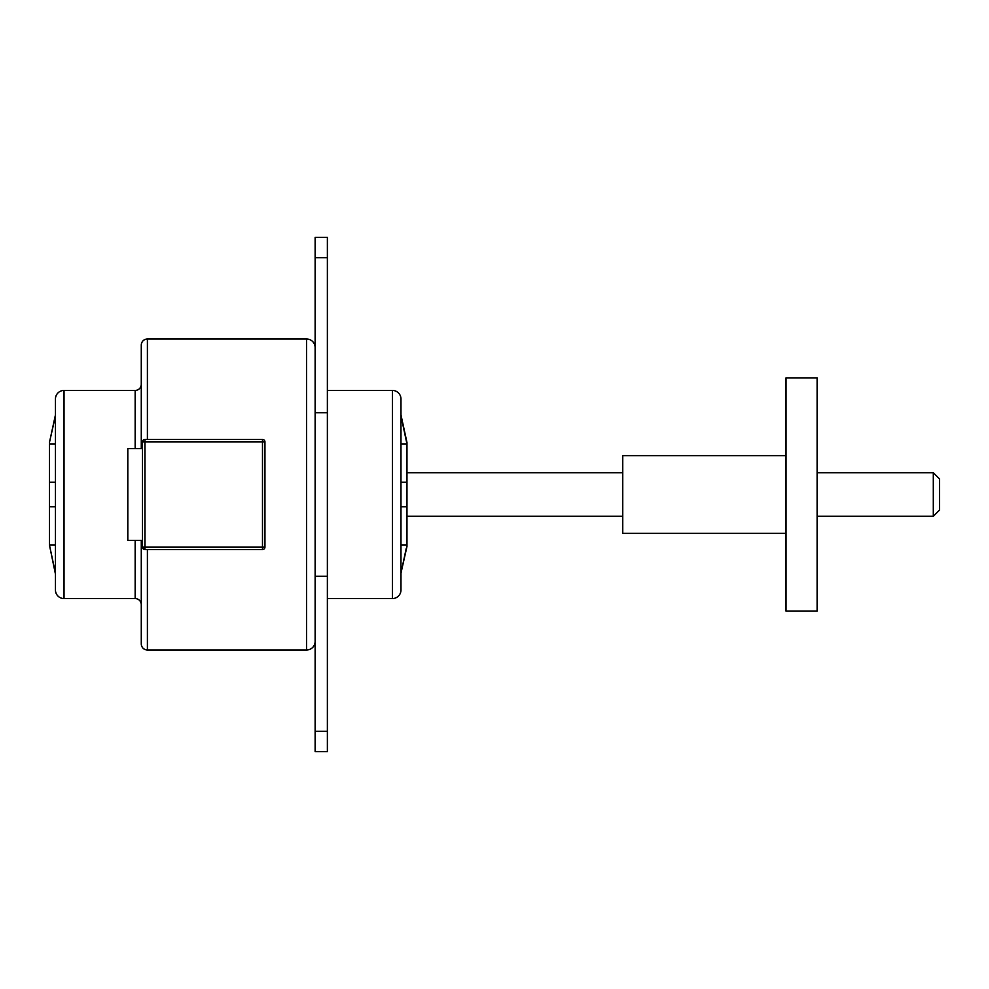 <?xml version="1.0" encoding="UTF-8"?>
<svg xmlns="http://www.w3.org/2000/svg" width="989" height="989" viewBox="0 0 989 989"><rect width="100%" height="100%" fill="white"/><g stroke="black" fill="none" stroke-linecap="round" stroke-linejoin="round"><path stroke-width="1.48" d="M933.307 472.705L939.55 478.948L939.55 510.052L933.307 516.295L933.307 472.705L817.112 472.705M622.749 472.705L406.961 472.705M933.307 516.295L817.112 516.295M622.749 516.295L406.961 516.295M315.132 347.584A8.567 8.567 0 0 0 306.565 339.004L147.398 339.004A6.119 6.119 0 0 0 141.279 345.124L141.279 448.586M315.132 641.416A8.567 8.567 0 0 1 306.565 649.996L147.398 649.996A6.119 6.119 0 0 1 141.279 643.876L141.279 540.414M142.911 548.512L144.95 549.6A2.448 2.448 0 0 1 142.503 547.152L142.503 441.848L144.95 441.848L144.95 547.152L262.481 547.152L262.481 441.848L144.95 441.848L144.95 439.4L262.481 439.4A2.448 2.448 0 0 1 264.941 441.848L264.941 547.152A2.448 2.448 0 0 1 262.481 549.6L144.95 549.6L147.398 549.6L147.398 649.996M327.371 598.568L392.386 598.568A8.567 8.567 0 0 0 400.965 590L400.965 399A8.567 8.567 0 0 0 392.386 390.432L327.371 390.432M327.371 751.615L315.132 751.615L315.132 237.385L327.371 237.385L327.371 751.615M55.446 545.075L49.45 545.075L55.446 573.138L49.45 545.075L55.446 574.077L55.446 590A8.567 8.567 0 0 0 64.025 598.568L135.159 598.568A6.119 6.119 0 0 1 141.279 604.687M135.159 448.586L135.159 390.432A6.119 6.119 0 0 0 141.279 384.313M135.159 390.432L64.025 390.432A8.567 8.567 0 0 0 55.446 399L55.446 414.923L49.45 442.466L55.446 415.862M55.446 590L55.446 399M405.057 554.001L400.965 573.138L406.961 546.534L406.961 442.466L400.965 414.923M142.503 540.414L127.804 540.414L127.804 448.586L142.503 448.586M55.446 443.925L55.446 482.261L49.45 482.261L49.45 443.925L55.446 443.925M400.965 506.739L406.961 506.739L400.965 506.739L400.965 573.138L406.281 548.252M400.965 482.261L406.961 482.261L400.965 482.261L400.965 443.925L406.961 443.925L401.497 418.359M400.965 545.075L406.961 545.075M49.45 545.075L49.45 506.739L55.446 506.739L49.45 506.739L49.45 482.261L55.446 482.261M144.95 439.4A2.448 2.448 0 0 0 142.503 441.848A2.448 2.448 0 0 1 144.95 439.4M786.02 533.368L622.749 533.368L622.749 455.632L786.02 455.632M786.02 611.115L786.02 377.885L817.112 377.885L817.112 611.115L786.02 611.115M147.398 339.004L147.398 439.4M392.386 598.568L392.386 390.432M306.565 649.996L306.565 339.004M135.159 598.568L135.159 540.414M64.025 598.568L64.025 390.432M327.371 257.709L315.132 257.709M327.371 412.759L315.132 412.759M327.371 576.241L315.132 576.241M327.371 731.291L315.132 731.291M264.941 441.848A2.448 2.448 0 0 0 262.481 439.4L262.481 441.848L264.941 441.848M264.941 547.152L262.481 547.152L262.481 549.6A2.448 2.448 0 0 0 264.941 547.152M144.95 549.6L144.95 547.152L142.503 547.152"/></g></svg>
